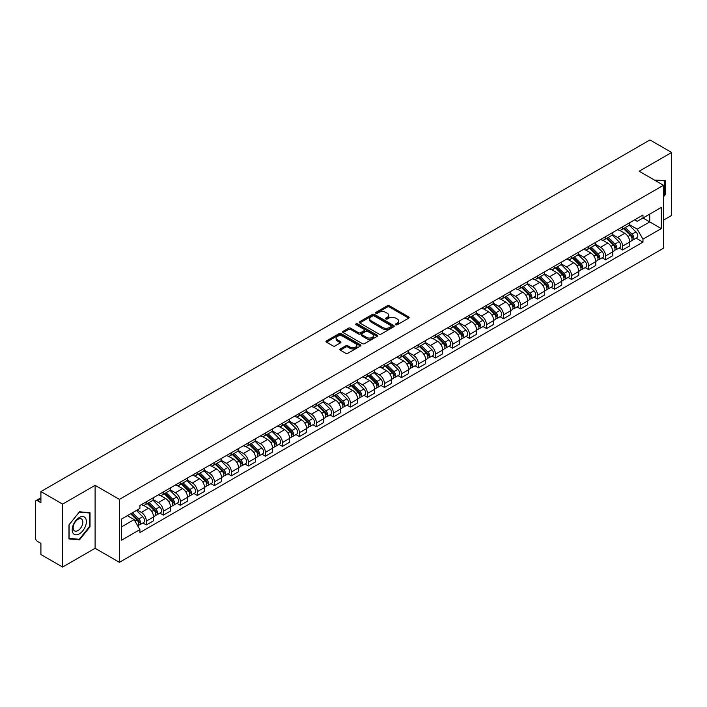 <?xml version="1.0" encoding="UTF-8"?>
<svg xmlns="http://www.w3.org/2000/svg" width="707" height="707" viewBox="0 0 707 707"><rect width="100%" height="100%" fill="white"/><g stroke="black" fill="none" stroke-linecap="round" stroke-linejoin="round"><path stroke-width="1.06" d="M395.832 324.716A1.06 0.61 0 0 0 397.334 324.716L408.708 318.15A1.511 0.875 0 0 0 409.15 317.54A1.511 0.875 0 0 0 408.708 316.922L389.442 305.795A1.511 0.875 0 0 0 387.303 305.795L375.93 312.361A1.06 0.61 0 0 0 375.62 312.794A1.06 0.61 0 0 0 375.93 313.228A1.06 0.61 0 0 0 377.423 313.228L378.899 312.379A4.843 2.793 0 0 1 385.748 312.379L387.356 313.307A4.843 2.793 0 0 1 388.77 315.278A4.843 2.793 0 0 1 387.356 317.257L385.881 318.106A1.06 0.61 0 0 0 385.571 318.539A1.06 0.61 0 0 0 385.881 318.972A1.06 0.61 0 0 0 387.383 318.972L388.85 318.123A4.843 2.793 0 0 1 395.699 318.123L397.307 319.051A4.843 2.793 0 0 1 398.721 321.031A4.843 2.793 0 0 1 397.307 323.002L395.832 323.85A1.06 0.61 0 0 0 395.522 324.283A1.06 0.61 0 0 0 395.832 324.716L395.832 323.85M340.314 348.922A1.511 0.875 0 0 0 339.873 349.541A1.511 0.875 0 0 0 340.314 350.159L345.723 353.279A1.511 0.875 0 0 0 347.862 353.279L360.49 345.988A1.511 0.875 0 0 0 360.932 345.37A1.511 0.875 0 0 0 360.49 344.751L341.225 333.633A1.511 0.875 0 0 0 339.086 333.633L326.457 340.924A1.511 0.875 0 0 0 326.015 341.543A1.511 0.875 0 0 0 326.457 342.161L332.988 345.926A1.511 0.875 0 0 0 335.127 345.926L340.535 342.807A1.511 0.875 0 0 0 340.977 342.188A1.511 0.875 0 0 0 340.535 341.569L337.292 339.705A4.048 2.333 0 0 1 336.108 338.052A4.048 2.333 0 0 1 338.609 335.887A4.048 2.333 0 0 1 343.019 336.399L355.701 343.717A4.048 2.333 0 0 1 356.885 345.37A4.048 2.333 0 0 1 354.393 347.535A4.048 2.333 0 0 1 349.974 347.022L347.862 345.803A1.511 0.875 0 0 0 345.723 345.803L340.314 348.922L340.314 350.159M119.412 499.381L95.1 485.347L62.605 504.1L40.909 491.577L649.954 139.951L671.65 152.473L639.163 171.235L663.475 185.269L119.412 499.381L119.412 562.33L663.475 248.219L663.475 185.269M379.005 334.066A1.511 0.875 0 0 0 381.144 334.066L393.772 326.775A1.511 0.875 0 0 0 394.214 326.157A1.511 0.875 0 0 0 393.772 325.538L374.507 314.412A1.511 0.875 0 0 0 372.368 314.412L359.739 321.703A1.511 0.875 0 0 0 359.297 322.321A1.511 0.875 0 0 0 359.739 322.94L379.005 334.066M356.469 324.946A1.06 0.61 0 0 1 357.548 325.096L357.548 323.841L377.131 335.145A1.511 0.875 0 0 1 377.573 335.763A1.511 0.875 0 0 1 377.131 336.382L364.503 343.673A1.511 0.875 0 0 1 362.364 343.673L343.098 332.546L348.507 329.453L348.507 328.198L343.098 331.318A1.511 0.875 0 0 0 342.656 331.937A1.511 0.875 0 0 0 343.098 332.546L343.098 331.318M348.507 329.453A1.511 0.875 0 0 1 350.645 329.453L350.645 328.198A1.511 0.875 0 0 0 348.507 328.198M350.645 328.198L358.458 332.705A1.511 0.875 0 0 0 360.597 332.705L364.185 330.637A1.511 0.875 0 0 0 364.626 330.019A1.511 0.875 0 0 0 364.185 329.4L356.045 324.707A1.06 0.61 0 0 1 355.736 324.274A1.06 0.61 0 0 1 356.39 323.709A1.06 0.61 0 0 1 357.548 323.841M62.605 504.1L62.605 567.049L40.909 554.527L40.909 543.383L37.533 541.429A3.084 1.776 -120 0 1 35.35 537.656L35.35 502.023A3.084 1.776 -120 0 1 35.986 500.618L40.909 497.772M663.475 220.142L671.65 215.423L671.65 152.473M62.605 567.049L95.1 548.296L119.412 562.33M40.909 491.577L40.909 502.721L37.533 500.768A3.084 1.776 -120 0 0 35.986 500.618M622.584 226.814A7.097 4.092 60 0 1 621.117 230.005L628.311 225.842A7.097 4.092 -120 0 0 629.778 222.661M612.377 234.459L617.573 237.455A7.097 4.092 60 0 1 622.584 246.142L629.787 241.988A7.097 4.092 -120 0 0 624.767 233.301L619.615 230.323M629.787 241.988L629.787 245.824L622.584 249.986L619.138 247.989M621.117 230.005A7.097 4.092 60 0 1 617.626 229.678M622.584 246.142L622.584 249.986M605.581 236.633A7.097 4.092 60 0 1 604.105 239.823L611.308 235.67A7.097 4.092 -120 0 0 612.775 232.479M602.125 257.808L605.581 259.805L612.775 255.651L612.775 251.807A7.097 4.092 -120 0 0 607.755 243.12L602.611 240.15M604.105 239.823A7.097 4.092 60 0 1 600.614 239.505M595.365 244.277L600.561 247.273A7.097 4.092 60 0 1 605.581 255.961L605.581 259.805M588.569 246.46A7.097 4.092 60 0 1 587.102 249.642L594.295 245.488A7.097 4.092 -120 0 0 595.762 242.307M585.122 267.626L588.569 269.623L595.762 265.47L595.762 261.625A7.097 4.092 -120 0 0 590.752 252.938L585.599 249.969M587.102 249.642A7.097 4.092 60 0 1 583.611 249.324M578.353 254.096L583.558 257.092A7.097 4.092 60 0 1 588.569 265.779L588.569 269.623M571.556 256.279A7.097 4.092 60 0 1 570.089 259.46L577.283 255.307A7.097 4.092 -120 0 0 578.759 252.125M568.11 277.453L571.556 279.442L578.759 275.288L578.759 271.444A7.097 4.092 -120 0 0 573.739 262.757L568.587 259.787M570.089 259.46A7.097 4.092 60 0 1 566.599 259.142M561.349 263.914L566.546 266.919A7.097 4.092 60 0 1 571.556 275.606L571.556 279.442M554.553 266.097A7.097 4.092 60 0 1 553.086 269.279L560.28 265.125A7.097 4.092 -120 0 0 561.747 261.943M551.098 287.272L554.553 289.26L561.747 285.107L561.747 281.271A7.097 4.092 -120 0 0 556.736 272.584L551.584 269.606M553.086 269.279A7.097 4.092 60 0 1 549.595 268.96M544.337 273.733L549.533 276.737A7.097 4.092 60 0 1 554.553 285.425L554.553 289.26M537.541 275.916A7.097 4.092 60 0 1 536.074 279.097L543.268 274.943A7.097 4.092 -120 0 0 544.735 271.762M534.094 297.09L537.541 299.079L544.735 294.925L544.735 291.09A7.097 4.092 -120 0 0 539.724 282.402L534.572 279.424M536.074 279.097A7.097 4.092 60 0 1 532.583 278.779M527.334 283.551L532.53 286.556A7.097 4.092 60 0 1 537.541 295.243L537.541 299.079M520.538 285.734A7.097 4.092 60 0 1 519.062 288.924L526.264 284.762A7.097 4.092 -120 0 0 527.731 281.58M517.082 306.909L520.538 308.897L527.731 304.744L527.731 300.908A7.097 4.092 -120 0 0 522.712 292.221L517.568 289.243M519.062 288.924A7.097 4.092 60 0 1 515.571 288.597M510.321 293.378L515.518 296.374A7.097 4.092 60 0 1 520.538 305.062L520.538 308.897M503.525 295.553A7.097 4.092 60 0 1 502.058 298.743L509.252 294.589A7.097 4.092 -120 0 0 510.719 291.399M500.079 316.727L503.525 318.724L510.719 314.571L510.719 310.727A7.097 4.092 -120 0 0 505.708 302.039L500.556 299.07M502.058 298.743A7.097 4.092 60 0 1 498.568 298.416M493.309 303.197L498.506 306.193A7.097 4.092 60 0 1 503.525 314.88L503.525 318.724M486.513 305.38A7.097 4.092 60 0 1 485.046 308.561L492.24 304.408A7.097 4.092 -120 0 0 493.716 301.217M483.067 326.546L486.513 328.543L493.716 324.389L493.716 320.545A7.097 4.092 -120 0 0 488.696 311.858L483.544 308.888M485.046 308.561A7.097 4.092 60 0 1 481.555 308.243M476.306 313.015L481.502 316.011A7.097 4.092 60 0 1 486.513 324.699L486.513 328.543M469.51 315.198A7.097 4.092 60 0 1 468.043 318.38L475.237 314.226A7.097 4.092 -120 0 0 476.704 311.045M466.054 336.373L469.51 338.361L476.704 334.208L476.704 330.363A7.097 4.092 -120 0 0 471.693 321.676L466.54 318.707M468.043 318.38A7.097 4.092 60 0 1 464.543 318.062M459.294 322.834L464.49 325.839A7.097 4.092 60 0 1 469.51 334.517L469.51 338.361M452.498 325.017A7.097 4.092 60 0 1 451.031 328.198L458.224 324.045A7.097 4.092 -120 0 0 459.691 320.863M449.051 346.191L452.498 348.18L459.691 344.026L459.691 340.191A7.097 4.092 -120 0 0 454.681 331.503L449.528 328.525M451.031 328.198A7.097 4.092 60 0 1 447.54 327.88M442.29 332.652L447.487 335.657A7.097 4.092 60 0 1 452.498 344.344L452.498 348.18M435.494 334.835A7.097 4.092 60 0 1 434.018 338.017L441.221 333.863A7.097 4.092 -120 0 0 442.688 330.682M432.039 356.01L435.494 357.998L442.688 353.845L442.688 350.009A7.097 4.092 -120 0 0 437.668 341.322L432.525 338.344M434.018 338.017A7.097 4.092 60 0 1 430.528 337.699M425.278 342.471L430.475 345.476A7.097 4.092 60 0 1 435.494 354.163L435.494 357.998M418.482 344.654A7.097 4.092 60 0 1 417.015 347.844L424.209 343.682A7.097 4.092 -120 0 0 425.676 340.5M415.036 365.828L418.482 367.817L425.676 363.663L425.676 359.828A7.097 4.092 -120 0 0 420.665 351.14L415.513 348.162M417.015 347.844A7.097 4.092 60 0 1 413.524 347.517M408.266 352.289L413.462 355.294A7.097 4.092 60 0 1 418.482 363.981L418.482 367.817M401.47 354.472A7.097 4.092 60 0 1 400.003 357.662L407.197 353.509A7.097 4.092 -120 0 0 408.673 350.318M398.023 375.647L401.47 377.644L408.673 373.49L408.673 369.646A7.097 4.092 -120 0 0 403.653 360.959L398.501 357.989M400.003 357.662A7.097 4.092 60 0 1 396.512 357.335M391.263 362.117L396.459 365.112A7.097 4.092 60 0 1 401.47 373.8L401.47 377.644M384.467 364.299A7.097 4.092 60 0 1 383 367.481L390.193 363.327A7.097 4.092 -120 0 0 391.66 360.137M381.011 385.465L384.467 387.463L391.66 383.309L391.66 379.465A7.097 4.092 -120 0 0 386.649 370.777L381.497 367.808M383 367.481A7.097 4.092 60 0 1 379.5 367.163M374.25 371.935L379.447 374.931A7.097 4.092 60 0 1 384.467 383.618L384.467 387.463M367.454 374.118A7.097 4.092 60 0 1 365.987 377.299L373.181 373.146A7.097 4.092 -120 0 0 374.648 369.964M364.008 395.293L367.454 397.281L374.648 393.127L374.648 389.283A7.097 4.092 -120 0 0 369.637 380.596L364.485 377.626M365.987 377.299A7.097 4.092 60 0 1 362.497 376.981M357.247 381.753L362.444 384.749A7.097 4.092 60 0 1 367.454 393.437L367.454 397.281M350.451 383.936A7.097 4.092 60 0 1 348.975 387.118L356.178 382.964A7.097 4.092 -120 0 0 357.645 379.783M346.996 405.111L350.451 407.099L357.645 402.946L357.645 399.11A7.097 4.092 -120 0 0 352.625 390.423L347.473 387.445M348.975 387.118A7.097 4.092 60 0 1 345.484 386.8M340.235 391.572L345.431 394.577A7.097 4.092 60 0 1 350.451 403.264L350.451 407.099M333.439 393.755A7.097 4.092 60 0 1 331.972 396.936L339.166 392.783A7.097 4.092 -120 0 0 340.633 389.601M329.992 414.929L333.439 416.918L340.633 412.764L340.633 408.929A7.097 4.092 -120 0 0 335.622 400.242L330.469 397.263M331.972 396.936A7.097 4.092 60 0 1 328.481 396.618M323.223 401.39L328.419 404.395A7.097 4.092 60 0 1 333.439 413.082L333.439 416.918M316.427 403.573A7.097 4.092 60 0 1 314.96 406.755L322.153 402.601A7.097 4.092 -120 0 0 323.629 399.42M312.98 424.748L316.427 426.736L323.629 422.583L323.629 418.747A7.097 4.092 -120 0 0 318.61 410.06L313.457 407.082M314.96 406.755A7.097 4.092 60 0 1 311.469 406.437M306.219 411.209L311.416 414.214A7.097 4.092 60 0 1 316.427 422.901L316.427 426.736M299.423 413.392A7.097 4.092 60 0 1 297.956 416.582L305.15 412.428A7.097 4.092 -120 0 0 306.617 409.238M295.968 434.566L299.423 436.564L306.617 432.401L306.617 428.566A7.097 4.092 -120 0 0 301.597 419.878L296.454 416.909M297.956 416.582A7.097 4.092 60 0 1 294.457 416.255M289.207 421.036L294.404 424.032A7.097 4.092 60 0 1 299.423 432.719L299.423 436.564M282.411 423.219A7.097 4.092 60 0 1 280.944 426.401L288.138 422.247A7.097 4.092 -120 0 0 289.605 419.057M278.965 444.385L282.411 446.382L289.605 442.228L289.605 438.384A7.097 4.092 -120 0 0 284.594 429.697L279.442 426.728M280.944 426.401A7.097 4.092 60 0 1 277.453 426.082M272.204 430.855L277.4 433.851A7.097 4.092 60 0 1 282.411 442.538L282.411 446.382M265.399 433.038A7.097 4.092 60 0 1 263.932 436.219L271.135 432.065A7.097 4.092 -120 0 0 272.602 428.884M261.952 454.212L265.408 456.201L272.602 452.047L272.602 448.203A7.097 4.092 -120 0 0 267.582 439.515L262.43 436.546M263.932 436.219A7.097 4.092 60 0 1 260.441 435.901M255.192 440.673L260.388 443.669A7.097 4.092 60 0 1 265.408 452.356L265.408 456.201M248.396 442.856A7.097 4.092 60 0 1 246.929 446.037L254.122 441.884A7.097 4.092 -120 0 0 255.589 438.702M244.949 464.031L248.396 466.019L255.589 461.865L255.589 458.021A7.097 4.092 -120 0 0 250.578 449.343L245.426 446.364M246.929 446.037A7.097 4.092 60 0 1 243.438 445.719M238.179 450.492L243.376 453.496A7.097 4.092 60 0 1 248.396 462.184L248.396 466.019M231.383 452.674A7.097 4.092 60 0 1 229.916 455.856L237.11 451.702A7.097 4.092 -120 0 0 238.586 448.521M227.937 473.849L231.383 475.838L238.586 471.684L238.586 467.848A7.097 4.092 -120 0 0 233.566 459.161L228.414 456.183M229.916 455.856A7.097 4.092 60 0 1 226.426 455.538M221.176 460.31L226.373 463.315A7.097 4.092 60 0 1 231.383 472.002L231.383 475.838M214.38 462.493A7.097 4.092 60 0 1 212.904 465.674L220.107 461.521A7.097 4.092 -120 0 0 221.574 458.339M210.925 483.668L214.38 485.656L221.574 481.502L221.574 477.667A7.097 4.092 -120 0 0 216.554 468.98L211.411 466.001M212.904 465.674A7.097 4.092 60 0 1 209.413 465.356M204.164 470.128L209.36 473.133A7.097 4.092 60 0 1 214.38 481.821L214.38 485.656M197.368 472.311A7.097 4.092 60 0 1 195.901 475.502L203.095 471.348A7.097 4.092 -120 0 0 204.562 468.158M193.921 493.486L197.368 495.483L204.562 491.321L204.562 487.485A7.097 4.092 -120 0 0 199.551 478.798L194.398 475.829M195.901 475.502A7.097 4.092 60 0 1 192.41 475.175M187.152 479.956L192.357 482.952A7.097 4.092 60 0 1 197.368 491.639L197.368 495.483M180.356 482.13A7.097 4.092 60 0 1 178.889 485.32L186.091 481.167A7.097 4.092 -120 0 0 187.558 477.976M176.909 503.304L180.356 505.302L187.558 501.148L187.558 497.304A7.097 4.092 -120 0 0 182.539 488.617L177.386 485.647M178.889 485.32A7.097 4.092 60 0 1 175.398 485.002M170.148 489.774L175.345 492.77A7.097 4.092 60 0 1 180.356 501.457L180.356 505.302M163.352 491.957A7.097 4.092 60 0 1 161.885 495.139L169.079 490.985A7.097 4.092 -120 0 0 170.546 487.803M159.897 513.123L163.352 515.12L170.546 510.967L170.546 507.122A7.097 4.092 -120 0 0 165.535 498.435L160.383 495.466M161.885 495.139A7.097 4.092 60 0 1 158.395 494.82M153.136 499.593L158.333 502.589A7.097 4.092 60 0 1 163.352 511.276L163.352 515.12M146.34 501.776A7.097 4.092 60 0 1 144.873 504.957L152.067 500.803A7.097 4.092 -120 0 0 153.543 497.622M142.894 522.95L146.34 524.939L153.543 520.785L153.543 516.941A7.097 4.092 -120 0 0 148.523 508.253L143.371 505.284M144.873 504.957A7.097 4.092 60 0 1 141.382 504.639M137.185 510.021L141.329 512.416A7.097 4.092 60 0 1 146.34 521.103L146.34 524.939M634.639 219.859L637.193 221.344L661.292 207.425L649.733 214.097L649.733 221.91L637.193 229.148L629.38 224.632M121.595 526.83L134.136 519.592L139.906 529.596L121.595 540.175L121.595 519.018L139.906 508.448L139.906 505.487L642.972 215.043L642.972 218.003L661.292 228.582L642.972 239.152L637.193 229.148M661.292 207.425L661.292 228.582M139.906 529.596L139.906 532.557L642.972 242.112L642.972 239.152M663.475 196.882L665.269 194.646L665.269 180.621L654.443 180.055L664.73 180.895L664.73 194.487L663.475 196.051M95.1 485.347L95.1 548.296M68.986 538.911L79.511 539.848L90.028 526.759L90.028 512.734L79.511 511.788L68.986 524.877L68.986 538.911M134.136 519.592L127.375 515.686M636.141 238.171L642.972 242.112M664.73 194.328L665.269 194.646M78.397 539.211L79.511 539.848M89.48 526.441L90.028 526.759M396.256 324.867L397.307 324.266A4.843 2.793 0 0 0 398.721 322.286L398.721 321.031M388.77 315.278L388.77 316.542A4.843 2.793 0 0 1 387.356 318.521L386.305 319.122M408.708 316.922L408.708 318.15L389.442 307.059A1.511 0.875 0 0 0 387.303 307.059L376.354 313.378M393.772 325.538L393.772 326.775L374.507 315.675A1.511 0.875 0 0 0 372.368 315.675L359.766 322.958M391.095 326.59A1.06 0.61 0 0 0 391.413 326.157A1.06 0.61 0 0 0 391.095 325.724L374.189 315.958A1.06 0.61 0 0 0 372.695 315.958L371.14 316.86A4.843 2.793 0 0 0 369.717 318.83A4.843 2.793 0 0 0 371.14 320.81L382.699 327.482A4.843 2.793 0 0 0 389.548 327.482L391.095 326.59L391.095 327.845A1.06 0.61 0 0 0 391.413 327.412L391.413 326.157M369.717 318.83L369.717 320.094A4.843 2.793 0 0 0 371.14 322.074L371.14 320.81M391.095 327.845L389.548 328.746A4.843 2.793 0 0 1 382.699 328.746L371.14 322.074M350.645 329.453L358.458 333.96A1.511 0.875 0 0 0 360.597 333.96L364.185 331.892A1.511 0.875 0 0 0 364.626 331.274L364.626 330.019M357.548 325.096L377.114 336.391M366.562 337.389A4.048 2.333 0 0 0 370.981 337.893A4.048 2.333 0 0 0 373.473 335.737A4.048 2.333 0 0 0 372.289 334.084L367.826 331.503A1.511 0.875 0 0 0 365.678 331.503L362.099 333.571A1.511 0.875 0 0 0 361.657 334.19A1.511 0.875 0 0 0 362.099 334.809L366.562 337.389L366.562 338.644A4.048 2.333 0 0 0 370.981 339.148A4.048 2.333 0 0 0 373.473 336.992L373.473 335.737M361.657 334.19L361.657 335.445A1.511 0.875 0 0 0 362.099 336.064L362.099 334.809M366.562 338.644L362.099 336.064M356.885 345.37L356.885 346.633A4.048 2.333 0 0 1 354.393 348.79A4.048 2.333 0 0 1 349.974 348.286L347.862 347.066A1.511 0.875 0 0 0 345.723 347.066L340.341 350.168M336.108 338.052L336.108 339.307A4.048 2.333 0 0 0 337.292 340.96L337.292 339.705M340.509 342.815L337.292 340.96M360.49 344.751L360.49 345.988L341.225 334.888A1.511 0.875 0 0 0 339.086 334.888L326.475 342.17M623.503 228.626L630.202 235.237A3.853 2.227 60 0 1 631.218 241.016L629.778 241.847M624.838 229.943L627.675 231.587M624.246 228.193L631.581 235.431A1.847 1.069 60 0 1 632.067 238.206A1.847 1.069 60 0 1 631.899 238.277M625.359 227.557L632.058 234.167A3.853 2.227 60 0 1 633.074 239.947A3.853 2.227 60 0 1 631.908 240.071M629.106 225.118L635.982 231.896A3.853 2.227 60 0 1 636.998 237.676L633.074 239.947M606.491 238.445L613.19 245.055A3.853 2.227 60 0 1 614.206 250.835L612.775 251.665M607.826 239.761L610.671 241.405M607.233 238.012L614.577 245.258A1.847 1.069 60 0 1 615.063 248.024A1.847 1.069 60 0 1 614.896 248.095M608.347 237.375L615.046 243.986A3.853 2.227 60 0 1 616.062 249.765A3.853 2.227 60 0 1 614.896 249.889M612.094 234.936L618.97 241.714A3.853 2.227 60 0 1 619.986 247.494L616.062 249.765M589.488 248.263L596.187 254.873A3.853 2.227 60 0 1 597.203 260.653L595.762 261.484M590.822 249.58L593.659 251.224M590.23 247.839L597.565 255.077A1.847 1.069 60 0 1 598.051 257.852A1.847 1.069 60 0 1 597.883 257.914M591.335 247.194L598.042 253.804A3.853 2.227 60 0 1 599.059 259.584A3.853 2.227 60 0 1 597.892 259.708M595.091 244.755L601.966 251.542A3.853 2.227 60 0 1 602.983 257.321L599.059 259.584M664.05 180.506L664.73 180.895M85.423 518.063A10.022 5.789 120 0 0 75.746 520.652A10.022 5.789 120 0 0 73.148 533.325A10.022 5.789 120 0 0 82.834 530.736A10.022 5.789 120 0 0 85.423 518.063M82.198 519.725A6.858 3.959 120 0 0 81.429 519.009A6.858 3.959 120 0 0 75.048 522.208A6.858 3.959 120 0 0 73.793 530.179A6.858 3.959 120 0 0 74.571 530.895A6.858 3.959 120 0 0 80.951 527.687A6.858 3.959 120 0 0 82.198 519.725M79.29 539.291L69.092 538.381L69.092 524.78L79.29 512.098L89.48 513.008L89.48 526.609L79.29 539.291M88.808 512.619L89.48 513.008M572.476 258.082L579.174 264.692A3.853 2.227 60 0 1 580.191 270.472L578.759 271.302M573.81 259.398L576.656 261.042M573.218 257.657L580.553 264.895A1.847 1.069 60 0 1 581.048 267.67A1.847 1.069 60 0 1 580.88 267.732M574.331 257.012L581.03 263.623A3.853 2.227 60 0 1 582.047 269.402A3.853 2.227 60 0 1 580.88 269.526M578.079 254.573L584.954 261.36A3.853 2.227 60 0 1 585.97 267.14L582.047 269.402M555.463 267.9L562.171 274.51A3.853 2.227 60 0 1 563.187 280.29L561.747 281.121M556.807 269.226L559.644 270.861M556.215 267.476L563.55 274.714A1.847 1.069 60 0 1 564.036 277.489A1.847 1.069 60 0 1 563.868 277.551M557.319 266.831L564.018 273.441A3.853 2.227 60 0 1 565.034 279.221A3.853 2.227 60 0 1 563.877 279.345M561.066 264.391L567.942 271.179A3.853 2.227 60 0 1 568.967 276.958L565.034 279.221M538.46 277.727L545.159 284.338A3.853 2.227 60 0 1 546.175 290.117L544.735 290.948M539.794 279.044L542.631 280.679M539.202 277.294L546.538 284.532A1.847 1.069 60 0 1 547.024 287.307A1.847 1.069 60 0 1 546.856 287.378M540.316 276.658L547.015 283.268A3.853 2.227 60 0 1 548.031 289.039A3.853 2.227 60 0 1 546.865 289.163M544.063 274.219L550.939 280.997A3.853 2.227 60 0 1 551.955 286.777L548.031 289.039M521.448 287.546L528.147 294.156A3.853 2.227 60 0 1 529.163 299.936L527.731 300.767M522.782 288.863L525.628 290.506M522.19 287.113L529.534 294.351A1.847 1.069 60 0 1 530.02 297.126A1.847 1.069 60 0 1 529.852 297.196M523.304 286.476L530.003 293.087A3.853 2.227 60 0 1 531.019 298.867A3.853 2.227 60 0 1 529.852 298.99M527.051 284.037L533.926 290.816A3.853 2.227 60 0 1 534.943 296.595L531.019 298.867M504.445 297.364L511.143 303.975A3.853 2.227 60 0 1 512.16 309.754L510.719 310.585M505.779 298.681L508.616 300.325M505.187 296.931L512.522 304.169A1.847 1.069 60 0 1 513.008 306.944A1.847 1.069 60 0 1 512.84 307.015M506.292 296.295L512.999 302.905A3.853 2.227 60 0 1 514.016 308.685A3.853 2.227 60 0 1 512.849 308.809M510.047 293.856L516.923 300.634A3.853 2.227 60 0 1 517.939 306.414L514.016 308.685M487.432 307.183L494.131 313.793A3.853 2.227 60 0 1 495.147 319.573L493.707 320.404M488.767 308.499L491.612 310.143M488.175 306.758L495.51 313.996A1.847 1.069 60 0 1 496.005 316.771A1.847 1.069 60 0 1 495.828 316.833M489.288 306.113L495.987 312.724A3.853 2.227 60 0 1 497.003 318.503A3.853 2.227 60 0 1 495.837 318.627M493.035 303.674L499.911 310.461A3.853 2.227 60 0 1 500.927 316.241L497.003 318.503M470.42 317.001L477.128 323.612A3.853 2.227 60 0 1 478.144 329.391L476.704 330.222M471.763 318.318L474.6 319.962M471.162 316.577L478.506 323.815A1.847 1.069 60 0 1 478.993 326.59A1.847 1.069 60 0 1 478.825 326.652M472.276 315.932L478.975 322.542A3.853 2.227 60 0 1 479.991 328.322A3.853 2.227 60 0 1 478.833 328.446M476.023 313.493L482.899 320.28A3.853 2.227 60 0 1 483.924 326.06L479.991 328.322M453.417 326.82L460.116 333.43A3.853 2.227 60 0 1 461.132 339.21L459.691 340.04M454.751 328.145L457.588 329.78M454.159 326.395L461.494 333.633A1.847 1.069 60 0 1 461.98 336.408A1.847 1.069 60 0 1 461.812 336.47M455.273 325.75L461.971 332.361A3.853 2.227 60 0 1 462.988 338.14A3.853 2.227 60 0 1 461.821 338.264M459.02 323.311L465.895 330.098A3.853 2.227 60 0 1 466.912 335.878L462.988 338.14M436.405 336.647L443.103 343.257A3.853 2.227 60 0 1 444.12 349.037L442.688 349.859M437.739 337.964L440.585 339.599M437.147 336.214L444.491 343.452A1.847 1.069 60 0 1 444.977 346.227A1.847 1.069 60 0 1 444.809 346.297M438.26 335.569L444.959 342.179A3.853 2.227 60 0 1 445.976 347.959A3.853 2.227 60 0 1 444.809 348.083M442.008 333.13L448.883 339.917A3.853 2.227 60 0 1 449.899 345.696L445.976 347.959M419.401 346.465L426.1 353.076A3.853 2.227 60 0 1 427.116 358.856L425.676 359.686M420.736 347.782L423.573 349.417M420.144 346.032L427.479 353.27A1.847 1.069 60 0 1 427.965 356.045A1.847 1.069 60 0 1 427.797 356.116M421.248 345.396L427.947 352.006A3.853 2.227 60 0 1 428.972 357.786A3.853 2.227 60 0 1 427.806 357.91M425.004 342.957L431.88 349.735A3.853 2.227 60 0 1 432.896 355.515L428.972 357.786M402.389 356.284L409.088 362.894A3.853 2.227 60 0 1 410.104 368.674L408.664 369.505M403.724 357.601L406.569 359.244M403.131 355.851L410.467 363.089A1.847 1.069 60 0 1 410.961 365.864A1.847 1.069 60 0 1 410.785 365.934M404.245 355.214L410.944 361.825A3.853 2.227 60 0 1 411.96 367.605A3.853 2.227 60 0 1 410.794 367.728M407.992 352.775L414.868 359.554A3.853 2.227 60 0 1 415.884 365.333L411.96 367.605M385.377 366.102L392.085 372.713A3.853 2.227 60 0 1 393.101 378.492L391.66 379.323M386.72 367.419L389.557 369.063M386.119 365.678L393.463 372.916A1.847 1.069 60 0 1 393.949 375.691A1.847 1.069 60 0 1 393.781 375.753M387.233 365.033L393.932 371.643A3.853 2.227 60 0 1 394.948 377.423A3.853 2.227 60 0 1 393.79 377.547M390.98 362.594L397.855 369.381A3.853 2.227 60 0 1 398.872 375.161L394.948 377.423M368.374 375.921L375.072 382.531A3.853 2.227 60 0 1 376.089 388.311L374.648 389.142M369.708 377.238L372.545 378.881M369.116 375.497L376.451 382.734A1.847 1.069 60 0 1 376.937 385.509A1.847 1.069 60 0 1 376.769 385.571M370.221 374.851L376.928 381.462A3.853 2.227 60 0 1 377.945 387.242A3.853 2.227 60 0 1 376.778 387.365M373.976 372.412L380.852 379.199A3.853 2.227 60 0 1 381.868 384.979L377.945 387.242M351.361 385.739L358.06 392.35A3.853 2.227 60 0 1 359.076 398.129L357.645 398.96M352.696 387.065L355.541 388.7M352.104 385.315L359.439 392.553A1.847 1.069 60 0 1 359.934 395.328A1.847 1.069 60 0 1 359.766 395.39M353.217 384.67L359.916 391.28A3.853 2.227 60 0 1 360.932 397.06A3.853 2.227 60 0 1 359.766 397.184M356.964 382.231L363.84 389.018A3.853 2.227 60 0 1 364.856 394.798L360.932 397.06M334.358 395.567L341.057 402.177A3.853 2.227 60 0 1 342.073 407.957L340.633 408.779M335.692 396.883L338.529 398.518M335.1 395.133L342.435 402.371A1.847 1.069 60 0 1 342.922 405.146A1.847 1.069 60 0 1 342.754 405.217M336.205 394.488L342.904 401.099A3.853 2.227 60 0 1 343.929 406.878A3.853 2.227 60 0 1 342.762 407.002M339.961 392.049L346.837 398.836A3.853 2.227 60 0 1 347.853 404.616L343.929 406.878M317.346 405.385L324.045 411.995A3.853 2.227 60 0 1 325.061 417.775L323.62 418.606M318.68 406.702L321.526 408.337M318.088 404.952L325.423 412.19A1.847 1.069 60 0 1 325.918 414.965A1.847 1.069 60 0 1 325.741 415.036M319.202 404.316L325.9 410.926A3.853 2.227 60 0 1 326.917 416.706A3.853 2.227 60 0 1 325.75 416.83M322.949 401.876L329.824 408.655A3.853 2.227 60 0 1 330.841 414.435L326.917 416.706M300.334 415.203L307.041 421.814A3.853 2.227 60 0 1 308.058 427.594L306.617 428.424M301.677 416.52L304.514 418.164M301.076 414.77L308.42 422.008A1.847 1.069 60 0 1 308.906 424.783A1.847 1.069 60 0 1 308.738 424.854M302.189 414.134L308.888 420.745A3.853 2.227 60 0 1 309.905 426.524A3.853 2.227 60 0 1 308.747 426.648M305.937 411.695L312.812 418.473A3.853 2.227 60 0 1 313.828 424.253L309.905 426.524M283.33 425.022L290.029 431.632A3.853 2.227 60 0 1 291.045 437.412L289.605 438.243M284.665 426.339L287.502 427.982M284.073 424.589L291.408 431.836A1.847 1.069 60 0 1 291.894 434.602A1.847 1.069 60 0 1 291.726 434.672M285.177 423.953L291.885 430.563A3.853 2.227 60 0 1 292.901 436.343A3.853 2.227 60 0 1 291.735 436.466M288.933 421.513L295.809 428.301A3.853 2.227 60 0 1 296.825 434.071L292.901 436.343M266.318 434.84L273.017 441.451A3.853 2.227 60 0 1 274.033 447.231L272.602 448.061M267.653 436.157L270.498 437.801M267.06 434.416L274.396 441.654A1.847 1.069 60 0 1 274.89 444.429A1.847 1.069 60 0 1 274.723 444.491M268.174 433.771L274.873 440.381A3.853 2.227 60 0 1 275.889 446.161A3.853 2.227 60 0 1 274.723 446.285M271.921 431.332L278.797 438.119A3.853 2.227 60 0 1 279.813 443.899L275.889 446.161M249.306 444.659L256.014 451.269A3.853 2.227 60 0 1 257.03 457.049L255.589 457.88M250.649 445.984L253.486 447.619M250.057 444.235L257.392 451.473A1.847 1.069 60 0 1 257.878 454.248A1.847 1.069 60 0 1 257.71 454.309M251.162 443.589L257.861 450.2A3.853 2.227 60 0 1 258.877 455.98A3.853 2.227 60 0 1 257.719 456.103M254.918 441.15L261.793 447.938A3.853 2.227 60 0 1 262.81 453.717L258.877 455.98M232.303 454.486L239.001 461.097A3.853 2.227 60 0 1 240.018 466.867L238.577 467.698M233.637 455.803L236.483 457.438M233.045 454.053L240.38 461.291A1.847 1.069 60 0 1 240.866 464.066A1.847 1.069 60 0 1 240.698 464.137M234.158 453.408L240.857 460.018A3.853 2.227 60 0 1 241.874 465.798A3.853 2.227 60 0 1 240.707 465.922M237.905 450.969L244.781 457.756A3.853 2.227 60 0 1 245.797 463.536L241.874 465.798M215.29 464.305L221.989 470.915A3.853 2.227 60 0 1 223.014 476.695L221.574 477.525M216.625 465.621L219.47 467.256M216.033 463.872L223.377 471.109A1.847 1.069 60 0 1 223.863 473.884A1.847 1.069 60 0 1 223.695 473.955M217.146 463.235L223.845 469.846A3.853 2.227 60 0 1 224.861 475.625A3.853 2.227 60 0 1 223.704 475.749M220.893 460.796L227.769 467.574A3.853 2.227 60 0 1 228.785 473.354L224.861 475.625M198.287 474.123L204.986 480.733A3.853 2.227 60 0 1 206.002 486.513L204.562 487.344M199.621 475.44L202.458 477.084M199.029 473.69L206.364 480.928A1.847 1.069 60 0 1 206.851 483.703A1.847 1.069 60 0 1 206.683 483.774M200.134 473.054L206.842 479.664A3.853 2.227 60 0 1 207.858 485.444A3.853 2.227 60 0 1 206.691 485.568M203.89 470.615L210.766 477.393A3.853 2.227 60 0 1 211.782 483.173L207.858 485.444M181.275 483.942L187.974 490.552A3.853 2.227 60 0 1 188.99 496.332L187.558 497.162M182.609 485.258L185.455 486.902M182.017 483.508L189.352 490.755A1.847 1.069 60 0 1 189.847 493.521A1.847 1.069 60 0 1 189.679 493.592M183.131 482.872L189.83 489.483A3.853 2.227 60 0 1 190.846 495.262A3.853 2.227 60 0 1 189.679 495.386M186.878 480.433L193.753 487.211A3.853 2.227 60 0 1 194.77 492.991L190.846 495.262M164.263 493.76L170.97 500.37A3.853 2.227 60 0 1 171.987 506.15L170.546 506.981M165.606 495.077L168.443 496.721M165.014 493.336L172.349 500.574A1.847 1.069 60 0 1 172.835 503.349A1.847 1.069 60 0 1 172.667 503.411M166.118 492.691L172.817 499.301A3.853 2.227 60 0 1 173.834 505.081A3.853 2.227 60 0 1 172.676 505.205M169.866 490.251L176.75 497.039A3.853 2.227 60 0 1 177.766 502.818L173.834 505.081M147.259 503.578L153.958 510.189A3.853 2.227 60 0 1 154.974 515.969L153.534 516.799M148.594 504.904L151.431 506.539M148.002 503.154L155.337 510.392A1.847 1.069 60 0 1 155.823 513.167A1.847 1.069 60 0 1 155.655 513.229M149.115 502.509L155.814 509.12A3.853 2.227 60 0 1 156.83 514.899A3.853 2.227 60 0 1 155.664 515.023M152.862 500.07L159.738 506.857A3.853 2.227 60 0 1 160.754 512.637L156.83 514.899M130.645 513.795L136.946 520.007A3.853 2.227 60 0 1 137.971 525.787L137.777 525.902M131.582 514.723L134.427 516.357M131.387 513.362L138.333 520.211A1.847 1.069 60 0 1 138.819 522.986A1.847 1.069 60 0 1 138.652 523.047M132.501 512.725L138.802 518.938A3.853 2.227 60 0 1 139.818 524.718A3.853 2.227 60 0 1 138.66 524.841M136.424 510.454L142.726 516.676A3.853 2.227 60 0 1 143.742 522.455L139.818 524.718M163.352 511.276L170.546 507.122M180.356 501.457L187.558 497.304M197.368 491.639L204.562 487.485M214.38 481.821L221.574 477.667M231.383 472.002L238.586 467.848M248.396 462.184L255.589 458.021M265.408 452.356L272.602 448.203M282.411 442.538L289.605 438.384M299.423 432.719L306.617 428.566M316.427 422.901L323.629 418.747M333.439 413.082L340.633 408.929M350.451 403.264L357.645 399.11M367.454 393.437L374.648 389.283M384.467 383.618L391.66 379.465M401.47 373.8L408.673 369.646M418.482 363.981L425.676 359.828M435.494 354.163L442.688 350.009M452.498 344.344L459.691 340.191M469.51 334.517L476.704 330.363M486.513 324.699L493.716 320.545M503.525 314.88L510.719 310.727M520.538 305.062L527.731 300.908M537.541 295.243L544.735 291.09M554.553 285.425L561.747 281.271M571.556 275.606L578.759 271.444M588.569 265.779L595.762 261.625M605.581 255.961L612.775 251.807M146.34 521.103L153.543 516.941M141.329 512.416L148.523 508.253M158.333 502.589L165.535 498.435M175.345 492.77L182.539 488.617M192.357 482.952L199.551 478.798M209.36 473.133L216.554 468.98M226.373 463.315L233.566 459.161M243.376 453.496L250.578 449.343M260.388 443.669L267.582 439.515M277.4 433.851L284.594 429.697M294.404 424.032L301.597 419.878M311.416 414.214L318.61 410.06M328.419 404.395L335.622 400.242M345.431 394.577L352.625 390.423M362.444 384.749L369.637 380.596M379.447 374.931L386.649 370.777M396.459 365.112L403.653 360.959M413.462 355.294L420.665 351.14M430.475 345.476L437.668 341.322M447.487 335.657L454.681 331.503M464.49 325.839L471.693 321.676M481.502 316.011L488.696 311.858M498.506 306.193L505.708 302.039M515.518 296.374L522.712 292.221M532.53 286.556L539.724 282.402M549.533 276.737L556.736 272.584M566.546 266.919L573.739 262.757M583.558 257.092L590.752 252.938M600.561 247.273L607.755 243.12M617.573 237.455L624.767 233.301M40.909 498.815L37.533 500.768M397.307 324.266L397.307 323.002M385.881 318.972L385.881 318.106M387.356 318.521L387.356 317.257M375.93 313.228L375.93 312.361M387.303 307.059L387.303 305.795M389.442 307.059L389.442 305.795M359.739 322.94L359.739 321.703M372.368 315.675L372.368 314.412M374.507 315.675L374.507 314.412M382.699 328.746L382.699 327.482M389.548 328.746L389.548 327.482M358.458 333.96L358.458 332.705M360.597 333.96L360.597 332.705M364.185 331.892L364.185 330.637M377.131 336.382L377.131 335.145M345.723 347.066L345.723 345.803M347.862 347.066L347.862 345.803M349.974 348.286L349.974 347.022M340.535 342.807L340.535 341.569M326.457 342.161L326.457 340.924M339.086 334.888L339.086 333.633M341.225 334.888L341.225 333.633M630.202 235.237L627.984 236.509M632.456 237.358L631.758 237.764M635.982 231.896L632.058 234.167M613.19 245.055L610.981 246.336M615.443 247.185L614.754 247.583M618.97 241.714L615.046 243.986M596.187 254.873L593.968 256.155M598.44 257.003L597.742 257.401M601.966 251.542L598.042 253.804M579.174 264.692L576.965 265.973M581.428 266.822L580.73 267.219M584.954 261.36L581.03 263.623M562.171 274.51L559.953 275.792M564.416 276.64L563.726 277.038M567.942 271.179L564.018 273.441M545.159 284.338L542.941 285.61M547.412 286.459L546.714 286.865M550.939 280.997L547.015 283.268M528.147 294.156L525.937 295.429M530.4 296.277L529.711 296.684M533.926 290.816L530.003 293.087M511.143 303.975L508.925 305.256M513.397 306.104L512.699 306.502M516.923 300.634L512.999 302.905M494.131 313.793L491.922 315.075M496.385 315.923L495.687 316.321M499.911 310.461L495.987 312.724M477.128 323.612L474.91 324.893M479.373 325.741L478.683 326.139M482.899 320.28L478.975 322.542M460.116 333.43L457.897 334.711M462.369 335.56L461.671 335.958M465.895 330.098L461.971 332.361M443.103 343.257L440.894 344.53M445.357 345.378L444.659 345.785M448.883 339.917L444.959 342.179M426.1 353.076L423.882 354.348M428.345 355.197L427.655 355.603M431.88 349.735L427.947 352.006M409.088 362.894L406.878 364.176M411.341 365.015L410.643 365.422M414.868 359.554L410.944 361.825M392.085 372.713L389.866 373.994M394.329 374.843L393.64 375.24M397.855 369.381L393.932 371.643M375.072 382.531L372.854 383.813M377.326 384.661L376.628 385.059M380.852 379.199L376.928 381.462M358.06 392.35L355.851 393.631M360.314 394.479L359.616 394.877M363.84 389.018L359.916 391.28M341.057 402.177L338.839 403.45M343.302 404.298L342.612 404.704M346.837 398.836L342.904 401.099M324.045 411.995L321.835 413.268M326.298 414.116L325.6 414.523M329.824 408.655L325.9 410.926M307.041 421.814L304.823 423.095M309.286 423.935L308.597 424.341M312.812 418.473L308.888 420.745M290.029 431.632L287.811 432.914M292.283 433.762L291.584 434.16M295.809 428.301L291.885 430.563M273.017 441.451L270.808 442.732M275.27 443.581L274.572 443.978M278.797 438.119L274.873 440.381M256.014 451.269L253.795 452.551M258.258 453.399L257.569 453.797M261.793 447.938L257.861 450.2M239.001 461.097L236.792 462.369M241.255 463.218L240.557 463.615M244.781 457.756L240.857 460.018M221.989 470.915L219.78 472.188M224.243 473.036L223.553 473.443M227.769 467.574L223.845 469.846M204.986 480.733L202.768 482.006M207.239 482.854L206.541 483.261M210.766 477.393L206.842 479.664M187.974 490.552L185.764 491.833M190.227 492.682L189.529 493.079M193.753 487.211L189.83 489.483M170.97 500.37L168.752 501.652M173.215 502.5L172.526 502.898M176.75 497.039L172.817 499.301M153.958 510.189L151.749 511.47M156.212 512.319L155.513 512.716M159.738 506.857L155.814 509.12M136.946 520.007L135.019 521.13M139.199 522.137L138.51 522.535M142.726 516.676L138.802 518.938"/></g></svg>
